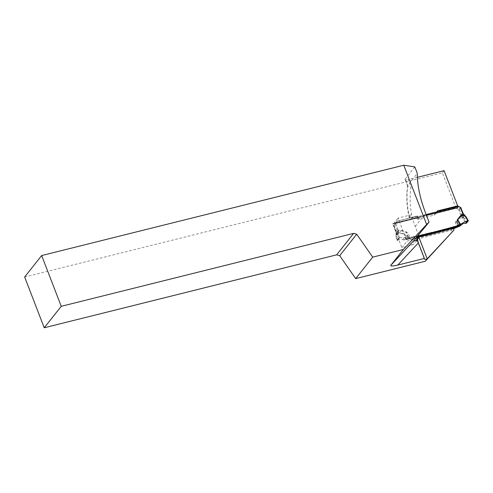 <?xml version="1.0" encoding="UTF-8"?>
<svg xmlns="http://www.w3.org/2000/svg" width="493" height="493" viewBox="0 0 493 493"><rect width="100%" height="100%" fill="white"/><g stroke="black" fill="none" stroke-linecap="round" stroke-linejoin="round"><path stroke-width="0.37" stroke-dasharray="2.46 1.85" d="M431.726 232.764L431.597 232.425M454.447 226.959L454.922 226.305L454.059 226.527A1.898 1.59 -78 0 1 453.535 226.798L453.085 227.359L453.535 226.798L432.232 232.246L431.788 232.807L432.232 232.246L427.154 233.509A1.424 0.573 -104 0 0 427.006 233.503L427.006 233.503A1.424 0.573 -104 0 0 426.716 234.002M426.673 234.409A37.992 15.271 76 0 1 426.562 235.352L453.776 228.271M458.823 225.412L453.936 227.076M453.535 226.798C454.792 226.798 455.464 226.62 455.544 226.275L455.101 226.835M459.359 209.433L458.601 209.5L460.85 215.33A5.46 4.776 38.4 0 0 461.43 216.439L463.784 219.447L464.64 218.978L462.2 215.866A4.751 4.154 -141.6 0 1 461.701 214.899L459.359 209.433L460.85 207.559M462.841 218.14L464.967 215.632L468.319 220.858M462.2 215.866L458.792 217.906A4.751 2.299 38.9 0 1 459.094 218.159L462.625 217.931L463.309 217.24M462.335 217.598L464.431 215.194L464.967 215.632M457.88 226.903L456.074 221.905L459.094 218.159L462.822 216.723M459.531 209.291L460.819 207.664L462.982 213.278A4.751 4.154 38.4 0 0 463.488 214.239L464.431 215.194M426.451 215.318L419.876 216.963A1.189 1.041 -141.6 0 1 419.007 216.834L417.294 218.997L415.79 218.171L417.448 218.042L418.009 217.327L417.503 216.008L419.007 216.834M417.503 216.008L417.096 216.248L417.707 217.419L417.257 217.986L415.728 217.974L395.559 223.126L395.743 223.403L417.571 217.955M397.272 220.963A0.949 0.832 38.4 0 0 396.773 221.363L417.238 215.983M395.109 223.797A0.949 0.924 6 0 1 395.811 223.335L397.167 221.098L395.053 223.526L394.067 225.56L396.773 221.363M415.963 238.15L411.723 239.006L407.643 238.92C405.104 239.08 405.868 238.242 408.383 237.983L413.313 236.997L406.226 237.423L404.223 239.955L408.296 239.438C406.842 236.313 405.721 234.613 404.938 234.335L399.811 232.622L396.6 232.61A5.46 4.776 38.4 0 0 396.298 231.433L394.049 225.603L393.685 225.819L395.17 223.939L394.049 225.603M413.313 236.997A9.496 8.307 38.4 0 0 414.601 236.788L417.972 235.981M457.331 205.982L457.72 207.436L457.27 208.003L455.723 207.984L435.83 212.958L434.789 214.634L436.256 212.779M455.618 208.145A0.949 0.832 -141.6 0 1 456.308 208.243L458.552 209.476L460.271 207.313M453.542 228.721A9.496 8.307 -141.6 0 1 452.469 229.079L426.396 235.716L452.469 229.079M417.854 236.11L406.774 238.359L413.054 238.587A0.949 0.382 76.5 0 1 412.955 238.865L415.876 238.242M417.275 237.903L426.396 235.716M412.887 238.957A9.496 8.307 -141.6 0 1 411.6 239.16L408.296 239.438M395.053 223.526A0.949 0.832 -141.6 0 1 395.559 223.126M417.294 218.997A1.189 1.041 38.4 0 0 418.163 219.126L419.876 216.963M435.88 212.97L434.16 215.133L418.163 219.126M434.16 215.133A1.189 1.041 38.4 0 0 434.789 214.634M437.168 211.103L435.824 213.358L437.365 210.961M435.824 213.358L457.27 208.003L457.72 207.436L457.27 208.003A0.949 0.567 -88 0 1 457.436 207.972A0.949 0.567 -88 0 1 457.763 208.169L458.515 207.226L458.022 206.08M435.8 212.958L455.723 207.984L435.559 213.136L455.84 207.966L457.763 208.169M431.788 232.807L439.664 230.348A1.424 0.573 76 0 1 439.811 230.354A37.992 15.271 -104 0 0 440.52 230.551L440.668 230.514M437.032 211.275L457.221 206.222M436.114 212.816L457.72 207.436A0.949 0.684 150.1 0 1 458.515 207.226M458.792 217.906L455.772 221.653A4.751 2.299 38.9 0 1 456.074 221.905L458.422 226.7M453.8 228.512L452.543 228.992A0.949 0.382 -104.5 0 0 452.636 228.715M458.533 225.511A0.949 0.604 70.4 0 1 458.515 225.504L455.544 226.275A1.898 1.756 115.4 0 1 454.922 226.305L454.866 226.281A1.424 1.424 0 0 0 453.788 226.577M455.896 207.96L456.382 208.157L455.723 208.009M393.71 225.708L395.879 231.322A4.751 4.154 -141.6 0 1 396.144 232.345L395.971 236.184L396.464 236.246L396.6 232.61L396.113 232.443L395.848 231.42L396.298 231.433M398.695 238.224L396.976 240.399L396.008 236.104L397.524 234.187L398.412 233.787L399.546 237.706L398.695 238.224L397.401 232.486L395.928 234.366L396.427 234.711M396.008 234.027L396.477 234.428L399.724 232.967A4.751 0.881 -71.5 0 0 399.811 232.622M397.438 232.228A0.715 0.364 7.9 0 1 398.332 232.086L398.295 232.351A0.715 0.364 7.9 0 0 397.401 232.486L397.481 231.895L396.076 233.664L396.52 234.021M396.132 233.355L396.563 233.62L399.724 232.967L404.852 234.686L406.663 239.678M396.144 232.345L395.971 236.184L396.933 240.461M396.976 240.399L397.401 240.418L396.464 236.246M397.432 230.718L398.319 230.447L398.332 232.086L401.45 230.792L398.344 231.371A0.715 0.419 1.3 0 0 397.494 231.636L397.432 230.718A4.751 4.154 38.4 0 0 397.161 229.695L398.011 229.27A5.46 4.776 -141.6 0 1 398.319 230.447L401.524 230.459L406.651 232.172C407.44 232.449 408.555 234.15 410.01 237.275M398.35 231.716A0.715 0.394 6.9 0 0 397.481 231.895L397.494 231.636M395.17 223.939L393.987 225.695M418.009 217.327L417.448 218.042M415.728 217.974L395.713 222.978L415.932 218.029M399.546 237.706L406.226 237.423M404.223 239.955L402.633 239.758C400.778 239.167 399.09 239.351 397.555 240.325L397.401 240.418M397.081 221.228L417.398 216.174M408.549 237.299L406.577 232.511A4.751 0.881 108.5 0 1 406.651 232.172M407.933 237.306L406.577 232.511L401.45 230.792A4.751 0.881 108.5 0 1 401.524 230.459M405.961 239.783L404.852 234.686A4.751 0.881 -71.5 0 0 404.938 234.335M428.01 233.67L427.862 233.707A37.992 15.271 76 0 1 427.154 233.509L408.315 238.027L417.885 236.073M411.951 238.704A0.949 0.542 91.5 0 1 411.723 239.006L411.6 239.16M407.643 238.92A0.949 0.524 -89 0 0 407.871 238.587L417.75 236.221M431.843 232.295L408.383 237.983M414.354 236.948A0.949 0.382 -103.5 0 0 414.434 236.948L413.146 237.195M395.861 222.854A0.949 0.333 -149.3 0 1 395.873 222.824A0.949 0.333 -149.3 0 1 396.261 222.768L417.707 217.419M395.663 222.996L395.3 223.2M454.737 226.866A1.898 1.066 -168.2 0 1 454.478 226.866L454.922 226.305M453.357 227.242A1.898 1.232 -1.6 0 0 453.615 227.088L454.059 226.527L453.634 227.174M417.559 239.777L417.096 240.257L417.534 239.586M418.619 235.29L415.217 226.478A94.983 83.083 -141.6 0 1 411.532 214.72L398.097 218.066L407.027 241.206L415.044 239.13M416.554 240.239A9.496 8.307 -141.6 0 1 415.285 242.673A9.496 8.307 -141.6 0 1 411.205 245.286L401.881 247.702L407.027 241.206M392.57 223.576L393.506 223.822L456.869 207.978L455.859 207.787L392.57 223.576L401.881 247.702M416.801 239.173L451.545 230.169L452.315 232.166M24.65 277.023L442.369 172.815L455.859 207.787M456.869 207.978L457.96 206.61M444.082 170.652L442.369 172.815M426.149 214.541L410.355 218.276L409.301 217.801L411.532 214.72M417.374 177.314L408.124 179.625L411.02 187.13A90.237 78.929 38.4 0 0 412.364 217.986M409.535 217.24A94.983 83.083 -141.6 0 1 407.803 185.269L417.281 173.308M414.81 166.905L405.332 178.873L407.803 185.269L407.631 186.027L408.685 186.792L411.02 187.13M405.332 178.873A4.751 1.288 158.9 0 0 405.123 179.526A4.751 1.288 158.9 0 0 408.124 179.625M417.516 237.281L451.785 228.401L451.545 230.169M451.785 228.401L452.26 227.803L417.99 236.683M393.58 223.767L398.097 218.066M439.053 232.56L439.121 232.468A0.949 0.382 -104 0 0 439.22 232.191A37.992 15.271 -104 0 0 439.343 231.125M439.374 230.86A1.424 0.573 76 0 1 439.664 230.348L453.387 226.792M460.85 215.33L462.982 213.278M463.784 219.447L465.682 223.384M466.594 223.027L464.64 218.978L466.162 217.062M395.762 223.44L398.011 229.27M455.772 221.653C455.322 222.244 455.594 224.155 456.598 227.39M457.171 206.129L437.057 211.238M417.398 237.546L426.562 235.352A0.949 0.382 76 0 1 426.463 235.629L417.306 237.823M394.998 224.087L397.161 229.695L395.848 231.42L393.679 225.806M398.295 232.351L398.412 233.787M417.398 216.144L397.216 221.086M417.257 217.986L395.811 223.335M414.601 236.788L414.533 236.88A0.949 0.382 -103.5 0 1 414.434 236.948L417.836 236.135M413.054 238.587L416.265 237.817M397.148 240.516L399.256 237.848M399.694 237.626L397.555 240.325M402.633 239.758L404.654 237.207M415.217 226.478L425.669 213.29M414.878 240.652L411.205 245.286M417.417 237.503L451.717 228.61M393.439 223.822L456.734 208.028M455.403 226.269L459.784 225.128M457.64 207.96L435.812 213.407M434.684 214.806L436.397 212.637M455.926 207.96L457.646 207.954M395.682 222.972L415.685 217.974M396.723 221.4L395.743 223.403M455.464 226.256L454.866 226.287M453.326 226.805L453.782 226.583M432.244 232.967A2.373 2.373 0 0 0 434.136 232.474M434.536 232.061A2.373 2.373 0 0 0 434.826 231.556M417.096 240.257L424.294 258.911M417.386 240.023L415.285 242.673M407.594 185.713C406.14 196.263 406.7 206.937 409.282 217.74M407.631 186.027L405.123 179.526M393.506 223.822L456.795 208.034"/><path stroke-width="0.74" d="M432.244 232.967A2.373 2.373 0 0 1 432.195 232.955L431.726 232.764M453.431 228.438L458.071 226.065C460.838 224.931 460.986 224.74 458.515 225.504A0.949 0.604 70.4 0 0 458.693 225.486L458.823 225.412M455.544 226.275L455.101 226.835C454.324 228.062 453.652 228.234 453.085 227.359A1.898 1.232 -1.6 0 0 453.357 227.242M417.972 235.981L440.699 230.484L458.829 225.4C460.85 224.722 460.604 225.036 458.089 226.336L453.677 228.666L459.926 226.059L463.093 222.626L461.072 225.178C462.181 223.847 463.654 223.243 465.497 223.372L466.594 223.027L468.344 220.747L467.826 220.673L465.731 216.988L466.162 217.062M465.731 216.988L463.488 214.239M461.929 223.526L458.311 225.227C457.313 221.992 457.036 220.075 457.492 219.49L460.511 215.743A4.751 2.299 -141.1 0 0 460.819 215.983L464.184 215.003M457.492 219.49A4.751 2.299 -141.1 0 0 457.8 219.73L460.819 215.983L464.733 215.435M460.511 215.743L463.143 214.27A5.46 4.776 -141.6 0 1 462.57 213.161L463.019 213.179L460.819 207.664M460.85 207.559L460.32 207.337A0.949 0.832 -141.6 0 1 460.271 207.313L458.022 206.08A0.949 0.832 38.4 0 0 457.331 205.982L437.365 210.961L436.502 212.471A1.189 1.041 -141.6 0 1 435.88 212.97L426.451 215.318M428.01 233.67L440.699 230.484L428.109 233.553M440.767 230.391L454.182 226.916A9.496 8.307 38.4 0 0 455.39 226.503L455.267 226.657A0.949 0.616 -109.2 0 1 455.125 226.743L454.016 227.076A0.949 0.382 75.5 0 1 453.936 227.076L440.668 230.514M458.311 225.227L455.39 226.503M415.876 238.242L417.275 237.903M463.093 222.626L467.826 220.673M461.072 225.178L459.926 226.059M460.388 224.216L457.8 219.73L459.766 224.518M453.776 228.271L453.511 228.647M454.737 226.866A1.898 1.066 -168.2 0 0 455.101 226.835L458.089 226.336M458.829 225.4A0.949 0.604 70.4 0 1 458.693 225.486L455.125 226.743A0.949 0.616 -109.2 0 1 454.971 226.762M453.615 227.088L454.478 226.866M372.696 257.136L355.681 278.607L425.268 261.247L426.987 259.078A4.751 1.288 -21.1 0 1 424.294 258.911A4.751 1.288 -21.1 0 1 424.381 258.431L397.777 265.068C392.748 266.232 390.413 266.331 390.77 265.363L403.348 249.489L426.63 224.463L403.767 165.223L41.658 255.553L61.243 306.313L353.647 233.368L356.704 234.2L372.696 257.136L403.348 249.489M418.779 236.942L427.221 258.825L454.028 229.997L453.258 228.006L418.514 237.01L417.534 239.586L418.391 242.901L397.777 265.068M424.381 258.431L418.391 242.901M403.767 165.223L414.81 166.905L417.281 173.308C417.294 185.374 420.091 198.704 425.669 213.29L429.07 222.103L414.33 240.029L414.878 240.652L417.534 239.586M426.63 224.463L429.07 222.103M418.514 237.01L418.089 236.652L417.516 237.281L416.801 239.173A9.496 8.307 -141.6 0 1 416.554 240.239M453.258 228.006L452.389 227.766L417.99 236.683M454.028 229.997L425.268 261.247M355.681 278.607L339.695 255.67L336.639 254.838L353.647 233.368M41.658 255.553L24.65 277.023L44.234 327.777L336.639 254.838M417.374 177.314L444.082 170.652L457.96 206.61L426.149 214.541M44.234 327.777L61.243 306.313M356.704 234.2L339.695 255.67M426.716 234.002A1.424 0.573 -104 0 0 426.704 234.07A37.992 15.271 76 0 1 426.673 234.409M431.788 232.807L417.75 236.221M453.085 227.359L434.481 232.135M468.332 220.722L466.187 216.945L462.982 213.278M462.57 213.161L460.32 207.337M417.836 236.135L454.016 227.076A0.949 0.382 75.5 0 0 454.115 227.002L454.182 226.916M436.256 212.779L436.502 212.471M465.497 223.372L467.635 220.673M468.116 220.673L466.008 223.335M417.854 236.11L428.041 233.639L417.885 236.073M417.306 237.823L415.963 238.15M416.265 237.817L417.398 237.546M390.77 265.363L414.33 240.029M434.136 232.474A2.373 2.373 0 0 0 434.536 232.061M452.327 227.76L418.033 236.646"/></g></svg>
